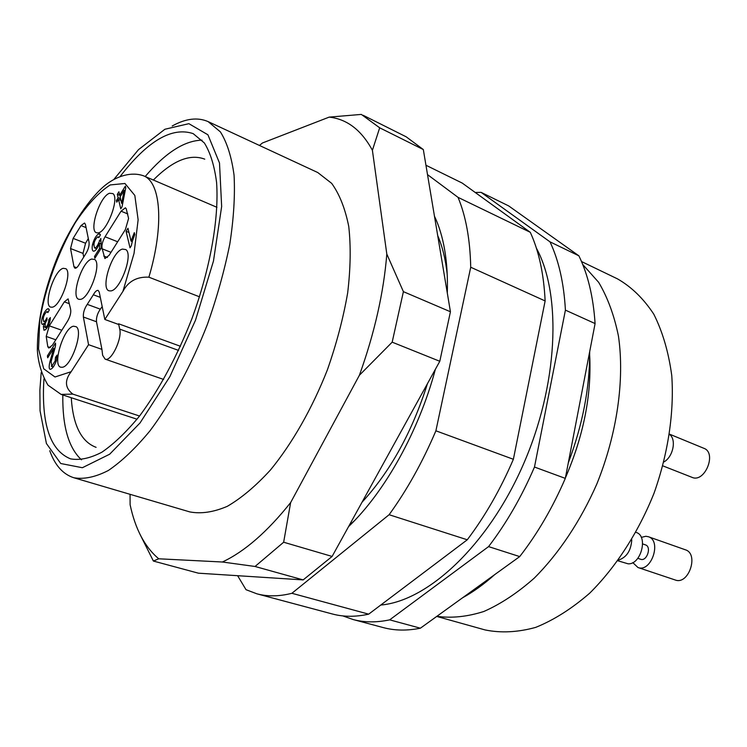 <?xml version="1.0" encoding="UTF-8"?>
<svg xmlns="http://www.w3.org/2000/svg" width="747" height="747" viewBox="0 0 747 747"><rect width="100%" height="100%" fill="white"/><g stroke="black" fill="none" stroke-linecap="round" stroke-linejoin="round"><path stroke-width="1.12" d="M172.193 126.01C185.667 118.502 197.647 117.046 208.133 121.621L317.764 172.538L331.677 183.36C339.483 194.164 345.17 208.544 348.756 226.481C350.95 246.239 350.586 268.36 347.672 292.852C343.275 318.194 336.495 343.9 327.345 369.961C312.162 408.506 292.273 443.354 270.535 469.9C255.885 485.933 241.477 498.081 227.303 506.326C213.595 512.19 201.092 514.048 189.794 511.91L73.841 477.753C62.944 474.27 54.914 465.26 49.75 450.721M259.452 145.46L262.449 142.985L329.184 117.111C347.066 119.081 361.473 130.146 372.398 150.287L386.815 254.083C383.697 292.637 374.564 333.013 359.41 375.237L290.639 502.582C267.333 531.808 244.586 551.613 222.391 562.005L158.728 558.793C144.815 547.112 135.272 529.081 130.109 504.692L130.062 494.309M386.815 254.083L403.399 291.657L392.175 342.163L359.41 375.237M290.639 502.582L283.655 542.229L255.044 566.478L222.391 562.005M158.728 558.793L153.387 561.053L139.82 533.937M329.184 117.111L361.324 114.412L379.691 127.812L372.398 150.287M283.655 542.229L332.107 556.44L303.17 579.905L255.044 566.478M403.399 291.657L450.432 311.751L439.796 361.287L392.175 342.163M153.387 561.053L198.403 573.182L303.17 579.905M363.219 115.309L406.2 136.822L423.325 149.559L379.691 127.812M332.107 556.44L439.796 361.287M450.432 311.751L423.325 149.559M208.133 121.621L220.412 131.902C227.079 142.556 231.626 157.019 234.072 175.293C235.137 195.546 233.727 218.395 229.843 243.858C224.539 270.293 217.013 297.241 207.283 324.684C191.363 365.358 171.268 402.409 149.942 430.879C135.665 448.135 121.817 461.329 108.408 470.451C95.56 477.081 84.037 479.518 73.841 477.753M114.114 179.112L138.512 149.633L164.9 129.25L188.888 123.675L207.918 134.787L219.497 162.986L221.654 206.489L213.465 261.048L195.49 320.239L169.905 376.563L140.034 422.951L109.688 454.195L82.375 467.725L60.74 463.513L46.407 443.485L40.049 410.757L39.88 390.195L41.197 372.501M427.452 383.669C412.176 431.859 390.364 471.385 362.024 502.236M437.686 235.52C442.401 246.445 445.576 259.358 447.21 274.261M354.181 520.976L349.297 525.29M153.35 180.018C172.846 160.521 189.981 153.565 204.762 159.158M96.092 447.341C81.302 441.785 73.019 425.239 71.254 397.721M145.189 176.516C165.517 152.696 184.462 140.576 202.026 140.156M81.498 459.807C68.584 447.892 62.356 426.276 62.823 394.967M120.435 176.105C147.803 140.735 172.053 126.579 193.193 133.638L204.351 142.948C210.374 152.649 214.454 165.853 216.593 182.539C219.114 218.469 210.215 268.92 191.848 318.866C176.89 356.73 159.494 389.066 139.67 415.883C126.701 431.691 114.114 443.783 101.937 452.168C90.266 458.275 79.808 460.507 70.563 458.863C51.188 450.983 42.187 426.686 43.578 385.984L43.952 378.934M121.677 203.371L124.17 190.298L120.108 196.834L121.677 203.371L122.648 203.772M124.17 190.298L125.179 190.718M83.683 256.8L83.01 253.382L70.554 248.564L73.944 266.67L74.896 268.192C76.203 268.472 77.725 267.043 79.462 263.906L85.326 254.494C88.127 250.198 89.379 246.137 89.08 242.308L85.429 224.417L84.542 223.026L81.012 225.585L73.141 238.386L70.554 248.564M73.141 238.386L85.56 243.251L88.305 238.536M85.56 243.251L83.01 253.382M47.024 319.735L45.194 323.432L45.222 327.438C47.182 326.719 48.387 324.105 48.816 319.604L50.348 317.578C50.086 322.48 48.462 326.532 45.474 329.726L43.98 330.249L43.373 326.458L44.4 323.19L42.383 324.469C41.309 323.731 41.253 321.49 42.206 317.755C43.709 313.114 45.52 310.126 47.631 308.782L48.443 308.735L49.302 309.977L47.883 312.573L46.659 311.667C43.615 315.057 42.635 318.343 43.718 321.527C44.447 321.882 45.511 320.65 46.921 317.82L47.024 319.735M44.4 323.19L45.184 323.47M48.816 319.604L50.161 320.08M98.837 237.649L97.549 236.902C94.169 240.553 93.198 244.241 94.636 247.939C95.849 248.041 97.166 246.435 98.585 243.13L100.836 238.433L101.247 248.116L94.888 258.257L94.524 256.473L99.612 248.349L99.444 243.214C97.745 247.761 95.98 250.404 94.15 251.132L93.291 251.151C92.068 250.32 91.825 248.06 92.572 244.372C94.029 239.152 96.027 235.65 98.548 233.867L99.603 233.764L100.443 234.857L98.837 237.649M99.444 243.214L101.069 243.858M99.612 248.349L100.808 248.816M94.524 256.473L95.719 256.94M99.323 240.562L100.957 241.206M132.434 240.964L131.257 245.884L130.015 247.836L126.075 231.281L127.97 228.283L131.052 241.113L134.311 232.616L134.787 234.577L132.434 240.964M131.052 241.113L132.247 241.589M126.075 231.281L128.979 232.448M109.538 193.249L112.9 193.604C120.08 198.403 105.822 234.409 97.381 232.821C87.978 233.279 99.342 196.452 109.538 193.249M73.486 326.206C63.056 327.83 51.403 368.159 61.702 367.235C70.601 368.374 83.851 331.304 76.194 326.728L73.486 326.206M127.793 213.95L121.051 211.186L125.412 207.797L126.234 208.758L128.587 218.469L125.403 229.516L109.099 255.334L104.907 258.565L102.227 248.863C101.377 245.735 102.311 241.701 105.047 236.762L117.662 241.776M121.051 211.186L105.047 236.762M69.35 303.702L64.317 301.863L68.108 298.884L70.526 308.866C71.282 312.143 70.321 316.186 67.65 321.005L52.393 345.189L48.751 348.037L47.799 346.739L50.31 347.607M64.317 301.863L49.321 325.851L46.202 336.439L47.799 346.739M122.433 249.078C111.331 251.748 99.51 291.526 110.08 290.872C119.389 292.348 133.769 254.774 125.879 249.601L122.433 249.078M63.178 268.313L65.876 268.705C72.861 272.982 59.648 308.455 51.552 307.166C42.364 307.857 53.569 270.563 63.178 268.313M91.694 259.05L94.738 259.508C102.162 264.205 88.398 300.705 79.724 299.332C69.873 300.005 81.376 261.497 91.694 259.05M118.129 197.759L117.316 194.323L118.894 191.774L119.716 195.21L125.347 186.152L125.748 187.768L122.069 206.732L120.762 208.833L118.521 199.384L116.775 202.194L116.392 200.56L118.129 197.759L120.575 198.777M116.392 200.56L117.494 201.027M118.521 199.384L120.958 200.401M119.716 195.21L120.827 195.667M117.316 194.323L120.771 195.761M51.814 355.161L53.7 348.279L47.687 357.785L47.397 355.88L55.493 343.05L55.539 344.703C55.726 347.084 51.832 358.158 51.123 361.763L51.758 366.31L55.194 360.838L55.483 357.365L57.08 355.105L56.436 360.549C54.391 366.105 52.29 369.027 50.142 369.326C48.919 368.897 48.844 366.357 49.928 361.707L51.814 355.161L52.841 355.507M55.483 357.365L57.015 357.888M47.397 355.88L48.63 356.3M53.7 348.279L54.83 348.672M101.928 349.372L102.638 355.311L105.122 359.13C111.004 362.136 122.359 338.858 119.716 329.119L118.577 323.778L118.222 324.329L104.823 319.455L99.23 292.086L98.156 290.415C96.736 290.107 95.13 291.563 93.338 294.776L87.25 304.365C84.364 308.67 83.076 312.89 83.375 317.017L88.557 344.684L101.928 349.372L96.484 321.752C96.148 317.634 97.427 313.432 100.313 309.165L102.199 306.597M199.524 296.82L148.886 277.184C136.934 276.567 128.279 281.292 122.919 291.377L104.823 319.455M88.557 344.684L71.152 371.698C64.391 380.522 64.952 387.992 72.823 394.108L139.558 416.023M118.577 323.778L180.475 346.291M434.455 216.182C439.059 225.818 442.476 237.126 444.708 250.114C446.911 263.131 447.78 277.445 447.304 293.048M435.361 369.335C418.88 431.094 384.854 491.946 348.588 526.588M342.826 615.902L352.957 619.487C364.247 622.531 376.479 622.653 389.673 619.851L488.575 546.608C506.373 523.292 521.677 496.764 534.478 467.043L565.311 478.379L595.088 323.563C593.323 296.97 587.926 274.382 578.888 255.819L508.688 205.92L481.068 192.343L475.241 192.493M488.575 546.608L519.707 556.59C537.476 533.703 552.677 507.633 565.311 478.379M534.478 467.043L565.414 310.126L595.088 323.563M565.414 310.126C563.92 283.253 558.784 260.498 550.007 241.851L578.888 255.819M550.007 241.851L481.068 192.343M352.957 619.487L383.202 627.573C394.668 630.664 407.068 630.87 420.393 628.199L519.707 556.59M389.673 619.851L420.393 628.199M237.621 575.694L246.015 589.691L256.903 593.818C267.547 596.685 279.21 596.508 291.9 593.286L389.112 514.72C407.003 490.023 422.597 462.048 435.893 430.804L470.722 267.239C470.124 239.516 465.895 216.219 458.042 197.357L427.517 174.621M389.112 514.72L467.277 539.782C485.102 516.168 500.471 489.341 513.376 459.284L545.133 300.938C543.825 273.878 538.876 251.001 530.286 232.308L462.234 183.08L425.949 165.246M435.893 430.804L513.376 459.284M470.722 267.239L545.133 300.938M458.042 197.357L530.286 232.308M256.903 593.818L332.322 613.978C343.471 616.975 355.591 617.041 368.682 614.155L467.277 539.782M291.9 593.286L368.682 614.155M536.365 248.107C562.08 295.158 558.149 385.62 522.835 465.586C487.614 545.637 427.798 601.036 380.765 605.042M669.639 434.203L703.889 448.312C717.167 452.897 704.748 483.244 692.011 477.342L662.888 465.885M641.271 537.392L645.828 536.271L648.331 536.719L685.354 549.783C699.229 553.779 688.669 585.359 675.232 579.989L637.975 567.515L632.784 562.622M669.592 434.511C676.689 439.46 673.112 456.959 663.934 461.935M648.331 536.719C662.085 540.651 651.272 572.856 637.975 567.515M637.826 558.308L640.618 559.26C646.837 561.772 651.898 546.72 645.455 544.89L642.663 543.919M635.968 532.359L636.173 532.424C648.508 535.795 641.075 564.881 628.096 563.817L617.928 560.801M581.502 261.543L617.48 278.864C631.467 286.867 643.569 298.632 653.784 314.17C662.617 331.743 668.612 352.22 671.768 375.62C674.27 412.279 668.192 453.28 654.055 493.16C638.34 532.434 615.836 567.244 589.756 593.118C571.931 608.609 553.91 620.038 535.674 627.396C517.746 632.326 500.882 633.167 485.092 629.936L436.724 616.424M582.725 264.485L598.655 282.329C607.591 297.353 614.183 315.262 618.441 336.047C624.781 379.579 617.181 433.624 596.881 483.888C580.587 520.995 558.803 553.62 534.264 578.122C517.587 592.875 500.798 603.987 483.916 611.457C467.305 616.751 451.627 618.376 436.874 616.312M589.682 355.404C591.689 394.855 583.603 435.669 565.414 477.856M47.631 308.782L49.041 309.286M42.206 317.755L43.233 318.119M43.373 326.458L44.848 326.971M98.548 233.867L100.331 234.577M92.572 244.372L93.786 244.848M98.585 243.13L99.37 243.438M132.536 236.855L133.685 237.313M103.768 256.044L107.437 257.472M111.014 252.309L102.227 248.863M86.073 227.602L81.012 225.585M73.944 266.67L76.624 267.687M49.321 325.851L61.814 330.258M55.801 339.782L46.202 336.439M53.233 350.362L54.288 350.726M49.928 361.707L51.057 362.08M55.194 360.838L56.24 361.193M51.758 366.31L53.382 366.861M87.25 304.365L100.313 309.165M96.484 321.752L83.375 317.017M100.313 297.362L93.338 294.776M122.919 291.377L134.03 253.448L138.13 219.786L134.824 195.425L124.945 183.491L110.248 184.929C98.763 192.287 87.1 204.893 75.26 222.737C58.201 252.084 45.128 288.146 39.787 320.65L38.536 348.998L43.718 368.803L54.998 376.992L71.152 371.698M178.58 350.408L119.716 329.119M148.886 277.184C164.303 225.519 160.932 182.156 143.527 175.806C131.668 171.595 117.615 175.704 105.999 184.63C91.003 196.312 70.965 224.903 57.724 256.426C44.045 290.088 37.257 321.322 37.35 350.128C38.153 362.939 41.701 374.62 48.004 385.172L61.095 394.407L72.823 394.108M631.775 539.689C631.075 550.604 626.63 557.411 618.432 560.11M589.682 351.65C589.831 387.581 582.697 424.66 568.29 462.897M494.747 574.592C483.907 584.238 473.206 591.96 462.626 597.749M43.718 321.527L45.67 322.218M47.126 311.648L48.181 312.031M45.222 327.438L46.94 328.036M98.184 236.864L99.09 237.219M94.636 247.939L96.736 248.76M51.366 366.31L53.308 366.964M163.64 379.439L105.122 359.13M216.957 207.321L143.527 175.806M137.056 419.216L61.095 394.407"/></g></svg>
